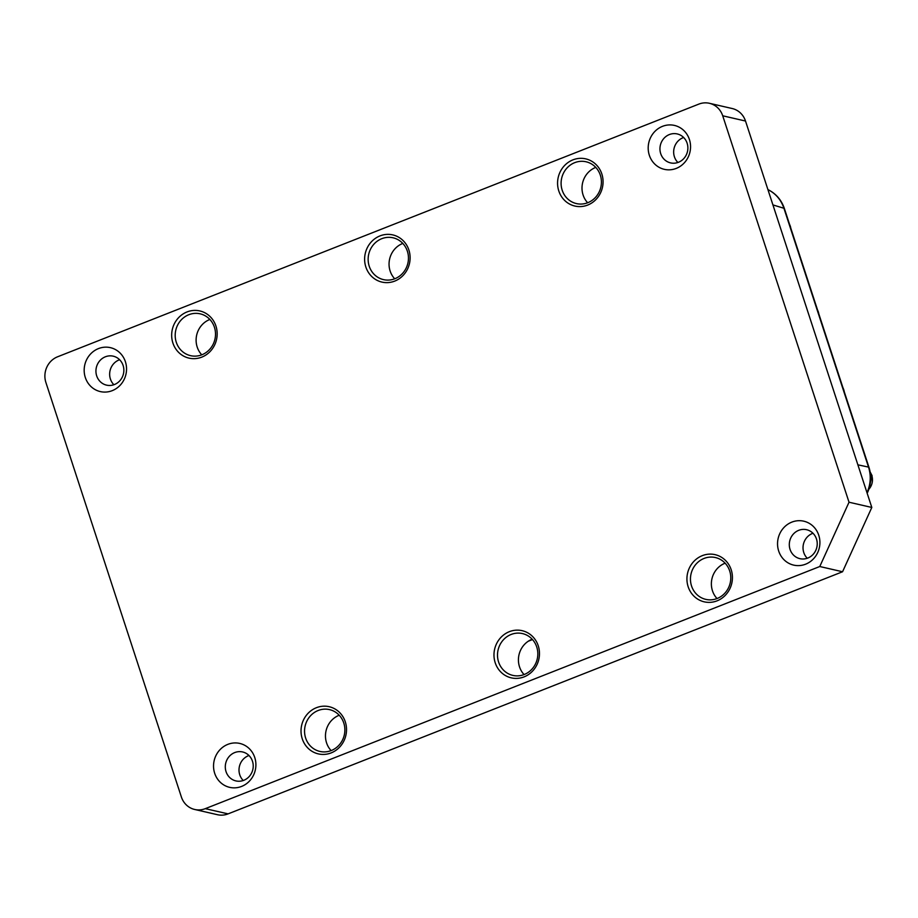 <?xml version="1.0" encoding="UTF-8"?>
<svg xmlns="http://www.w3.org/2000/svg" width="918" height="918" viewBox="0 0 918 918"><rect width="100%" height="100%" fill="white"/><g stroke="black" fill="none" stroke-linecap="round" stroke-linejoin="round"><path stroke-width="1.38" d="M209.866 319.464A21.458 20.093 -77.1 0 0 197.198 347.061A21.458 20.093 -77.1 0 0 201.753 354.818M176.279 342.253A21.458 20.093 -77.1 0 0 190.554 355.656A21.458 20.093 -77.1 0 0 210.245 348.714A21.458 20.093 -77.1 0 0 214.422 327.233A21.458 20.093 -77.1 0 0 200.147 313.83A21.458 20.093 -77.1 0 0 180.467 320.772A21.458 20.093 -77.1 0 0 176.279 342.253M172.894 343.011A24.212 22.675 -77.1 0 0 201.799 357.125A24.212 22.675 -77.1 0 0 215.937 326.051A24.212 22.675 -77.1 0 0 187.031 311.936A24.212 22.675 -77.1 0 0 172.894 343.011M402.818 243.431A21.458 20.093 -77.1 0 0 390.139 271.028A21.458 20.093 -77.1 0 0 394.706 278.785M369.231 266.231A21.458 20.093 -77.1 0 0 383.506 279.623A21.458 20.093 -77.1 0 0 403.186 272.68A21.458 20.093 -77.1 0 0 407.374 251.199A21.458 20.093 -77.1 0 0 393.099 237.808A21.458 20.093 -77.1 0 0 373.419 244.739A21.458 20.093 -77.1 0 0 369.231 266.231M365.846 266.977A24.212 22.675 -77.1 0 0 394.751 281.092A24.212 22.675 -77.1 0 0 408.889 250.017A24.212 22.675 -77.1 0 0 379.983 235.903A24.212 22.675 -77.1 0 0 365.846 266.977M725.128 563.182A21.458 20.093 -77.1 0 0 712.46 590.767A21.458 20.093 -77.1 0 0 717.015 598.536M691.541 585.971A21.458 20.093 -77.1 0 0 705.816 599.374A21.458 20.093 -77.1 0 0 725.507 592.431A21.458 20.093 -77.1 0 0 729.684 570.939A21.458 20.093 -77.1 0 0 715.409 557.547A21.458 20.093 -77.1 0 0 695.729 564.49A21.458 20.093 -77.1 0 0 691.541 585.971M688.156 586.728A24.212 22.675 -77.1 0 0 717.061 600.842A24.212 22.675 -77.1 0 0 731.198 569.768A24.212 22.675 -77.1 0 0 702.293 555.654A24.212 22.675 -77.1 0 0 688.156 586.728M119.615 359.741A14.86 13.919 -77.1 0 0 110.401 379.008A14.86 13.919 -77.1 0 0 113.889 384.734M96.688 375.864A14.86 13.919 -77.1 0 0 106.58 385.147A14.86 13.919 -77.1 0 0 120.212 380.339A14.86 13.919 -77.1 0 0 123.104 365.456A14.86 13.919 -77.1 0 0 113.224 356.173A14.86 13.919 -77.1 0 0 99.592 360.981A14.86 13.919 -77.1 0 0 96.688 375.864M85.317 377.516A22.537 21.114 -77.1 0 0 112.237 390.655A22.537 21.114 -77.1 0 0 125.399 361.726A22.537 21.114 -77.1 0 0 98.478 348.588A22.537 21.114 -77.1 0 0 85.317 377.516M595.771 167.397A21.458 20.093 -77.1 0 0 583.091 194.995A21.458 20.093 -77.1 0 0 587.658 202.763M562.183 190.198A21.458 20.093 -77.1 0 0 576.458 203.589A21.458 20.093 -77.1 0 0 596.138 196.647A21.458 20.093 -77.1 0 0 600.326 175.166A21.458 20.093 -77.1 0 0 586.051 161.775A21.458 20.093 -77.1 0 0 566.372 168.717A21.458 20.093 -77.1 0 0 562.183 190.198M558.798 190.944A24.212 22.675 -77.1 0 0 587.704 205.058A24.212 22.675 -77.1 0 0 601.841 173.984A24.212 22.675 -77.1 0 0 572.924 159.87A24.212 22.675 -77.1 0 0 558.798 190.944M683.635 137.493A14.86 13.919 -77.1 0 0 674.409 156.771A14.86 13.919 -77.1 0 0 677.897 162.486M660.696 153.616A14.86 13.919 -77.1 0 0 670.588 162.899A14.86 13.919 -77.1 0 0 684.22 158.091A14.86 13.919 -77.1 0 0 687.123 143.208A14.86 13.919 -77.1 0 0 677.232 133.936A14.86 13.919 -77.1 0 0 663.599 138.744A14.86 13.919 -77.1 0 0 660.696 153.616M649.336 155.268A22.537 21.114 -77.1 0 0 676.245 168.407A22.537 21.114 -77.1 0 0 689.407 139.479A22.537 21.114 -77.1 0 0 662.498 126.34A22.537 21.114 -77.1 0 0 649.336 155.268M248.985 755.514A14.86 13.919 -77.1 0 0 239.759 774.792A14.86 13.919 -77.1 0 0 243.247 780.507M226.046 771.648A14.86 13.919 -77.1 0 0 235.937 780.92A14.86 13.919 -77.1 0 0 249.57 776.112A14.86 13.919 -77.1 0 0 252.473 761.229A14.86 13.919 -77.1 0 0 242.582 751.957A14.86 13.919 -77.1 0 0 228.949 756.765A14.86 13.919 -77.1 0 0 226.046 771.648M214.686 773.289A22.537 21.114 -77.1 0 0 241.595 786.428A22.537 21.114 -77.1 0 0 254.756 757.499A22.537 21.114 -77.1 0 0 227.848 744.36A22.537 21.114 -77.1 0 0 214.686 773.289M812.992 533.266A14.86 13.919 -77.1 0 0 803.778 552.544A14.86 13.919 -77.1 0 0 807.255 558.259M790.054 549.4A14.86 13.919 -77.1 0 0 799.945 558.672A14.86 13.919 -77.1 0 0 813.577 553.864A14.86 13.919 -77.1 0 0 816.481 538.992A14.86 13.919 -77.1 0 0 806.589 529.709A14.86 13.919 -77.1 0 0 792.957 534.517A14.86 13.919 -77.1 0 0 790.054 549.4M778.693 551.052A22.537 21.114 -77.1 0 0 805.602 564.191A22.537 21.114 -77.1 0 0 818.764 535.251A22.537 21.114 -77.1 0 0 791.855 522.112A22.537 21.114 -77.1 0 0 778.693 551.052M339.224 715.237A21.458 20.093 -77.1 0 0 326.556 742.834A21.458 20.093 -77.1 0 0 331.111 750.603M305.637 738.038A21.458 20.093 -77.1 0 0 319.912 751.429A21.458 20.093 -77.1 0 0 339.603 744.487A21.458 20.093 -77.1 0 0 343.78 723.005A21.458 20.093 -77.1 0 0 329.505 709.614A21.458 20.093 -77.1 0 0 309.825 716.556A21.458 20.093 -77.1 0 0 305.637 738.038M302.251 738.783A24.212 22.675 -77.1 0 0 331.157 752.898A24.212 22.675 -77.1 0 0 345.294 721.823A24.212 22.675 -77.1 0 0 316.389 707.709A24.212 22.675 -77.1 0 0 302.251 738.783M532.176 639.215A21.458 20.093 -77.1 0 0 519.508 666.801A21.458 20.093 -77.1 0 0 524.063 674.569M498.589 662.004A21.458 20.093 -77.1 0 0 512.864 675.396A21.458 20.093 -77.1 0 0 532.555 668.453A21.458 20.093 -77.1 0 0 536.732 646.972A21.458 20.093 -77.1 0 0 522.457 633.581A21.458 20.093 -77.1 0 0 502.777 640.523A21.458 20.093 -77.1 0 0 498.589 662.004M495.204 662.75A24.212 22.675 -77.1 0 0 524.109 676.864A24.212 22.675 -77.1 0 0 538.246 645.79A24.212 22.675 -77.1 0 0 509.341 631.676A24.212 22.675 -77.1 0 0 495.204 662.75M194.708 809.481L217.497 814.714A20.035 18.762 -77.1 0 0 228.089 813.876L842.563 571.753L871.813 507.459L745.508 121.027A20.035 18.762 -77.1 0 0 732.174 108.519L709.385 103.286A20.035 18.762 102.9 0 1 722.718 115.794L849.024 502.226L819.774 566.521L205.299 808.655A20.035 18.762 102.9 0 1 194.708 809.481A20.035 18.762 102.9 0 1 181.374 796.973L45.9 382.496A20.035 18.762 102.9 0 1 57.605 356.781L698.793 104.124A20.035 18.762 102.9 0 1 709.385 103.286M871.813 507.459L849.024 502.226M842.563 571.753L819.774 566.521M866.982 492.702L867.051 492.553C870.723 484.176 871.216 475.696 868.52 467.09L783.926 208.271C781.023 199.768 775.733 193.572 768.056 189.67L767.918 189.601M528.263 641.223L532.497 639.559M844.262 391.745A13.357 12.508 -77.1 0 0 843.78 389.817A13.357 12.508 -77.1 0 0 843.034 387.981M818.799 313.841A13.357 12.508 -77.1 0 0 818.317 311.902A13.357 12.508 -77.1 0 0 817.559 310.077M790.788 228.146A13.357 12.508 -77.1 0 0 789.549 224.371M868.818 489.305A13.357 12.508 -77.1 0 0 871.79 475.513A13.357 12.508 -77.1 0 0 870.184 472.219M745.508 121.027L722.718 115.794M228.089 813.876L205.299 808.655M772.933 204.921L783.926 208.271A8.342 1.584 -18.1 0 1 784.397 208.581L784.397 208.581C781.482 200.044 776.089 193.755 768.205 189.728L767.918 189.59M867.051 492.553L867.189 493.299M857.882 464.829L868.52 467.09A8.342 1.584 -18.1 0 1 868.99 467.411L784.397 208.581M844.721 393.145L842.747 387.132M819.258 315.241L817.284 309.228M789.273 223.533L791.236 229.534M868.635 489.822L872.1 475.708L870.126 471.898M867.533 492.553C871.159 484.314 871.641 475.937 868.99 467.411"/></g></svg>
